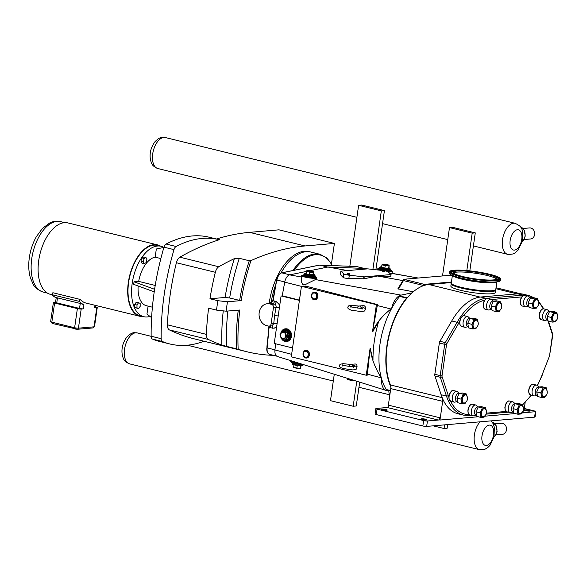 <?xml version="1.0" encoding="UTF-8"?>
<svg xmlns="http://www.w3.org/2000/svg" width="587" height="587" viewBox="0 0 587 587"><rect width="100%" height="100%" fill="white"/><g stroke="black" fill="none" stroke-linecap="round" stroke-linejoin="round"><path stroke-width="0.88" d="M361.232 308.3L362.113 306.832L364.931 308.322L365.312 309.745L364.534 311L361.365 311.624L350.931 310.112L348.12 308.623L347.746 307.192L348.531 305.937L351.54 305.321L358.855 306.069M352.824 366.633L353.704 365.165L356.522 366.655L356.903 368.086L356.126 369.34L352.963 369.964L342.522 368.445L339.719 366.956L339.337 365.532L340.122 364.278L343.138 363.661L350.446 364.41M160.655 246.202A36.768 19.76 103.8 0 0 157.543 244.896A36.768 19.76 103.8 0 0 153.977 244.632A36.768 19.76 103.8 0 0 128.891 279.126A36.768 19.76 103.8 0 0 140.029 316.32A36.768 19.76 103.8 0 0 143.397 316.606M149.964 316.415A36.247 19.474 -76.2 0 1 143.734 316.687L140.161 315.813A36.247 19.474 -76.2 0 1 128.634 282.34A36.247 19.474 -76.2 0 1 157.419 245.41L160.999 246.283A36.247 19.474 -76.2 0 1 163.824 247.428M95.233 306.81L96.055 307.008A2.774 0.418 -171.8 0 1 97.259 307.537A2.774 0.418 -171.8 0 1 96.782 307.698L94.632 307.882A2.774 0.418 -171.8 0 0 95.101 307.72L95.439 305.387M56.616 298.013C55.882 297.646 56.161 297.602 57.467 297.866L80.25 303.45L79.531 308.432A2.774 0.418 -171.8 0 0 83.347 308.85L81.189 309.041A2.774 0.418 -171.8 0 1 77.374 308.615L54.598 303.031A2.774 0.418 -171.8 0 1 53.395 302.503A2.774 0.418 -171.8 0 1 53.865 302.342L55.567 302.195M56.198 297.829A38.991 20.949 -76.2 0 1 51.972 294.667L52.859 292.73L80.177 299.429L79.289 301.366A38.991 20.949 103.8 0 0 83.941 304.712L80.25 303.45M79.531 308.432L56.756 302.841A2.774 0.418 -171.8 0 1 55.552 302.312L56.205 297.748M51.972 294.667L79.289 301.366M80.177 299.429A36.768 19.76 103.8 0 0 86.135 303.105L140.029 316.32M157.543 244.896L67.945 222.928A36.768 19.76 103.8 0 0 64.379 222.664A36.768 19.76 103.8 0 0 39.292 257.157A36.768 19.76 103.8 0 0 50.438 294.351L52.045 294.747M239.65 300.427L241.176 300.603A143.089 76.882 -76.2 0 1 250.935 260.628L249.284 260.745A144.197 77.477 103.8 0 0 239.65 300.427L229.656 297.983L225.078 297.47L209.963 298.768A174.706 93.869 -76.2 0 1 215.341 272.287A6.985 3.757 -76.2 0 1 218.804 266.755A436.706 234.639 -76.2 0 1 234.345 258.654A147.528 79.267 103.8 0 0 225.078 297.47M229.656 297.983A144.197 77.477 -76.2 0 1 239.291 258.295L249.284 260.745M250.935 260.628A436.706 234.639 -76.2 0 1 305.02 245.953L334.407 243.429L278.964 229.833L249.578 232.357A436.706 234.639 -76.2 0 0 216.486 239.004L219.134 239.657M204.019 341.238A174.706 93.869 -76.2 0 1 169.907 343.989A174.706 93.869 -76.2 0 1 162.423 341.524A4.329 2.326 -76.2 0 1 161.161 338.684A174.706 93.869 -76.2 0 1 173.994 249.629A4.329 2.326 -76.2 0 1 176.115 246.496A174.706 93.869 -76.2 0 1 219.245 239.687A174.706 93.869 -76.2 0 1 219.347 239.709A436.706 234.639 103.8 0 0 179.849 257.201A6.985 3.757 -76.2 0 0 176.386 262.741A174.706 93.869 103.8 0 0 167.442 324.824A6.985 3.757 -76.2 0 0 169.379 329.901A436.706 234.639 103.8 0 0 194.319 338.86L246.9 351.752A436.706 234.639 -76.2 0 1 238.161 349.272A143.089 76.882 -76.2 0 1 239.826 310.002L226.127 311.176A167.713 90.112 -76.2 0 1 227.477 301.777L217.872 300.705L209.963 298.768M239.291 258.295L234.345 258.654M238.263 310.134A144.197 77.477 103.8 0 0 236.59 348.839L238.161 349.272M236.59 348.839L226.597 346.389A144.197 77.477 -76.2 0 1 227.873 311.029M223.229 311.139A147.528 79.267 103.8 0 0 221.893 345.046L226.597 346.389M221.893 345.046A436.706 234.639 -76.2 0 1 208.326 339.447A6.985 3.757 -76.2 0 1 206.389 334.377A174.706 93.869 -76.2 0 1 208.612 308.168L216.515 310.105L226.127 311.176M273.579 355.362A436.706 234.639 -76.2 0 1 246.9 351.752M241.176 300.603L227.477 301.777M138.605 308.674L140.183 306.348L140.161 303.362L138.554 302.701L136.976 305.027L137.006 308.014L138.605 308.674L134.731 307.456L137.006 308.014M134.731 307.456L134.709 304.47L136.976 305.027M134.709 304.47L136.287 302.144L138.554 302.701M144.182 263.666L141.907 263.108L140.968 261.002L143.243 261.56L144.182 263.666L146.016 262.705L146.919 259.645L145.972 257.532L144.138 258.493L143.243 261.56M140.968 261.002L141.871 257.935L144.138 258.493M141.871 257.935L143.705 256.981L145.972 257.532M163.905 247.413L156.333 248.991L155.159 257.165L160.86 258.559M151.607 317.67L146.948 314.111L148.1 306.135M169.907 343.989L159.891 341.531A174.706 93.869 -76.2 0 1 152.407 339.066L162.423 341.524M161.161 338.684L151.145 336.226A4.329 2.326 103.8 0 0 152.407 339.066M151.145 336.226A174.706 93.869 -76.2 0 1 163.978 247.171L173.994 249.629M176.115 246.496L166.106 244.038A4.329 2.326 103.8 0 0 163.978 247.171M166.106 244.038A174.706 93.869 -76.2 0 1 209.229 237.229L219.245 239.687M154.227 291.856L133.682 284.357L134.049 281.797L138.693 281.393A24.955 13.413 -76.2 0 1 155.159 257.165M138.693 281.393L155.217 285.451M134.049 281.797L154.608 289.296M143.734 316.687A36.247 19.474 -76.2 0 1 132.214 283.22A36.247 19.474 -76.2 0 1 160.999 246.283M152.4 307.192L146.427 305.724A24.955 13.413 -76.2 0 1 138.143 285.986M269.147 303.582A50.218 26.98 -76.2 0 1 304.257 251.295A50.218 26.98 -76.2 0 1 309.129 251.654L310.053 251.882M334.407 243.429L331.486 263.702M276.866 278.884L277.005 278.377M276.25 281.973L276.558 278.81M266.916 347.108L267.18 343.931M274.965 349.852L266.85 347.783C266.535 351.327 267.452 353.528 269.594 354.379A7.543 4.05 -76.2 0 1 267.136 347.93L269.125 327.113M270.482 325.99A2.774 1.49 -76.2 0 1 270.732 327.788L269.294 327.319L269.154 326.467M269.301 326.798L269.139 326.108M319.225 265.17L356.118 266.469A0.668 0.558 -87.8 0 0 355.927 266.461M269.117 303.655L272.684 301.27L270.159 303.413M272.977 301.314L272.933 300.669M327.685 267.07L319.614 265.089L281.797 272.852A0.668 0.543 -101.6 0 0 281.356 272.984M267.327 303.736A11.094 9.201 -94.9 0 0 259.065 314.06A11.094 9.201 -94.9 0 0 266.711 325.638L268.442 326.064A2.774 2.304 -94.9 0 0 269.066 326.115A2.774 2.304 -94.9 0 0 271.099 323.907L273.447 307.625A2.774 2.304 -94.9 0 0 271.568 304.36L269.844 303.934A11.094 9.201 -94.9 0 0 267.327 303.736L272.691 303.692A2.774 1.49 103.8 0 0 274.591 301.036L273.116 300.786L276.734 279.918M271.062 303.017A50.247 26.995 -76.2 0 1 275.802 284.438M281.004 273.028A50.247 26.995 -76.2 0 1 310.927 252.065L320.018 254.296A50.247 26.995 103.8 0 0 315.131 253.929A50.247 26.995 103.8 0 0 292.979 270.512M278.209 315.945L274.584 315.571L273.733 323.679A2.774 0.58 -174 0 1 277.071 323.811M271.099 323.907L273.733 323.679L271.906 325.873L269.066 326.115M269.844 303.934L274.415 304.11C275.758 304.616 276.308 305.71 276.081 307.405L279.368 307.904M442.172 397.641L390.45 384.962A59.676 32.065 -76.2 0 1 407.261 297.836A59.676 32.065 -76.2 0 1 423.521 285.664A59.676 32.065 -76.2 0 1 428.803 284.504L451.359 282.567M423.521 285.664L423.543 285.495A1.108 0.594 -76.2 0 1 424.32 284.357L451.44 282.024M390.45 384.962A5.547 2.979 -76.2 0 1 390.839 386.899A60.234 32.366 -76.2 0 1 406.564 298.108A1.328 0.712 -76.2 0 1 407.18 297.807A1.328 0.712 -76.2 0 1 407.261 297.836M388.799 390.671L389.46 397.575M413.285 291.768L397.869 288.855L403.665 279.287L449.796 275.325L452.32 275.941L449.796 275.325M398.434 289.083L403.467 280.571L403.43 279.449M291.732 356.955A0.558 0.462 85.1 0 1 291.357 356.302L301.366 286.838A0.558 0.462 85.1 0 1 301.901 286.412L376.406 304.675L372.51 331.706L378.373 322.351C374.704 335.36 372.906 347.812 372.994 359.692L370.133 348.194L366.237 375.225L291.732 356.955M357.461 308.021A2.216 1.842 85.1 0 1 357.483 307.793A2.216 1.842 85.1 0 1 359.112 306.025L363.434 305.651A2.216 1.842 85.1 0 1 365.437 308.307A2.216 1.842 85.1 0 1 365.253 308.953M352.743 366.633A2.216 1.842 -94.9 0 0 350.71 364.358L355.025 363.991A2.216 1.842 85.1 0 1 357.028 366.648A2.216 1.842 85.1 0 1 356.845 367.293M308.41 356.977A3.625 3.008 -94.9 0 0 307.911 351.173M316.811 298.644A3.625 3.008 -94.9 0 0 316.312 292.832M292.561 347.937L274.701 343.556A0.558 0.462 85.1 0 1 274.32 342.903L281.019 296.45A0.558 0.462 85.1 0 1 281.547 296.017L299.414 300.397M285.509 328.815A6.376 5.29 85.1 0 1 285.7 328.793A6.376 5.29 85.1 0 1 291.468 336.432A6.376 5.29 85.1 0 1 286.786 341.502A6.376 5.29 85.1 0 1 286.595 341.517M282.78 295.914L299.451 300.126M301.901 286.412L305.68 286.082L305.108 286.522L305.68 286.082L377.5 304.587A13.772 7.404 103.8 0 0 377.302 305.541L372.51 331.706M376.406 304.675L377.5 304.587M384.676 270.79A4.879 0.734 -171.8 0 1 388.286 271.884L390.986 274.562L364.226 276.866L349.316 275.23A4.879 0.734 -171.8 0 1 343.666 273.843L340.966 271.157L367.726 268.861L382.599 270.49M391.074 274.533L390.795 276.492L377.558 276.007L363.947 278.803L348.854 278.473C345.882 278.348 343.982 278.003 343.146 277.438L340.394 274.584M349.5 273.63L349.786 274.555L347.042 274.158L347.739 273.307L349.5 273.63L347.577 273.351M384.624 270.614L384.903 271.532L382.166 271.143L382.863 270.291L384.624 270.614L382.702 270.336M359.112 306.025A2.216 1.842 85.1 0 1 361.144 308.3M350.71 364.358A2.216 1.842 -94.9 0 0 349.082 366.127A2.216 1.842 -94.9 0 0 349.06 366.354M354.783 380.405L350.879 380.141L350.975 379.444M350.879 380.141L347.284 379.261L347.423 378.329M353.932 380.464A3.39 0.514 -171.8 0 1 353.866 380.471A3.39 0.514 -171.8 0 1 348.355 379.672L347.284 379.261M281.518 338.494A5.547 4.601 -94.9 0 0 284.379 340.673A5.547 4.601 -94.9 0 0 285.642 340.768L286.339 340.709A5.547 4.601 -94.9 0 0 290.404 336.3A5.547 4.601 -94.9 0 0 285.385 329.659L284.688 329.718A5.547 4.601 -94.9 0 0 280.762 333.416M288.452 336.153L287.953 336.087L285.825 339.081L286.118 339.425L288.452 336.153L287.19 331.993L283.594 331.112L283.308 331.508M282.149 331.611L280.021 334.597L281.173 338.391L284.453 339.198L286.581 336.204L285.429 332.411L282.149 331.611L283.594 331.112M285.429 332.411L287.19 331.993M284.453 339.198L285.825 339.081M286.581 336.204L287.953 336.087L286.801 332.293L283.521 331.494M285.708 336.05A3.148 2.612 -94.9 0 0 283.572 332.337A3.148 2.612 -94.9 0 0 280.549 334.788A3.148 2.612 -94.9 0 0 282.685 338.501A3.148 2.612 -94.9 0 0 285.708 336.05M281.408 338.457A6.376 5.29 -94.9 0 0 286.405 341.539A6.376 5.29 -94.9 0 0 291.086 336.461A6.376 5.29 -94.9 0 0 285.319 328.83A6.376 5.29 -94.9 0 0 280.887 332.8M293.955 364.806L297.257 365.503M296.883 368.086L300.449 368.32L300.801 365.906L297.235 365.672L296.883 368.086L293.61 367.279L293.955 364.872M300.742 367.748L301.021 365.826M293.61 367.279L293.896 366.714L293.61 367.279L294.27 367.609A3.148 0.477 -171.8 0 0 296.839 368.254A3.148 0.477 -171.8 0 0 299.708 368.453A3.148 0.477 -171.8 0 0 299.935 368.423L300.485 368.328M391.632 271.179A6.934 1.042 -171.8 0 1 391.632 271.245A6.934 1.042 -171.8 0 1 390.45 271.649A6.934 1.042 -171.8 0 1 387.868 271.634M379.312 270.123A6.934 1.042 -171.8 0 1 377.911 269.264A6.934 1.042 -171.8 0 1 377.933 269.206M388.719 268.692L384.881 268.054L384.808 268.435L388.719 268.692L388.917 268.039M381.601 267.246L384.881 268.054L385.226 265.647L381.954 264.84L382.24 264.275L381.212 267.555L384.808 268.435M381.645 266.938L381.212 267.555M385.226 265.647L388.792 265.882L389.086 265.309L389.034 268.068M388.418 264.986A3.148 0.477 8.2 0 0 385.85 264.333A3.148 0.477 8.2 0 0 382.981 264.143A3.148 0.477 8.2 0 0 382.761 264.165A3.148 0.477 8.2 0 0 383.993 264.972A3.148 0.477 8.2 0 0 388.139 265.405A3.148 0.477 8.2 0 0 388.418 264.986L389.078 265.309L388.733 267.723M316.136 277.658A6.934 1.042 -171.8 0 1 316.144 277.732A6.934 1.042 -171.8 0 1 314.962 278.135A6.934 1.042 -171.8 0 1 307.192 277.453A6.934 1.042 -171.8 0 1 302.422 275.751A6.934 1.042 -171.8 0 1 302.444 275.685M312.959 274.775L313.223 275.178L313.245 274.21L312.959 274.775L305.724 274.041L309.32 274.921L309.738 272.126L313.304 272.368L312.959 274.775M306.04 273.417L305.724 274.041M306.113 273.733L306.752 270.761L306.458 271.326L309.738 272.126M313.59 271.796L313.245 274.21M312.651 271.891A3.148 0.477 -171.8 0 1 308.505 271.451A3.148 0.477 -171.8 0 1 307.265 270.651A3.148 0.477 -171.8 0 1 307.493 270.629A3.148 0.477 -171.8 0 1 310.362 270.82A3.148 0.477 -171.8 0 1 312.93 271.473A3.148 0.477 -171.8 0 1 312.651 271.891M377.558 276.007L402.77 280.564M418.26 278.033L389.489 273.021M367.477 268.883L365.114 268.457A7.638 4.102 103.8 0 0 364.798 268.42L327.898 267.026L347.607 270.585M327.898 267.026L309.797 270.739M306.443 271.429L289.662 274.877A7.638 4.102 103.8 0 0 284.724 282.149L282.2 295.943M316.1 277.189A7.653 1.152 -171.8 0 1 316.855 277.834L316.701 278.928L305.049 284.71L303.574 284.937L302.54 284.196L301.395 281.701L301.703 275.648A7.653 1.152 -171.8 0 1 302.613 275.244M370.133 348.194L367.411 374.183L381.036 377.757L381.543 378.637A60.234 32.366 -76.2 0 1 391.668 308.395A14.719 7.91 -76.2 0 1 401.038 295.122L412.037 292.862M386.253 389.519A1.328 0.712 -76.2 0 0 386.539 389.746L390.443 390.707L387.281 390.612A14.719 7.91 -76.2 0 1 386.158 390.421A14.719 7.91 -76.2 0 1 381.543 378.637A60.234 32.366 -76.2 0 0 386.253 389.519L390.465 390.553M316.855 277.834A7.653 1.152 -171.8 0 1 309.114 277.878A7.653 1.152 -171.8 0 1 301.703 275.648M391.588 270.702A7.653 1.152 -171.8 0 1 392.343 271.348A7.653 1.152 -171.8 0 1 388.139 271.774M378.534 270.042A7.653 1.152 -171.8 0 1 377.192 269.162A7.653 1.152 -171.8 0 1 378.101 268.765M407.18 297.807L400.29 296.119A1.328 0.712 -76.2 0 0 399.666 296.42A60.234 32.366 -76.2 0 0 391.668 308.395L390.949 308.989C381.594 316.503 375.607 323.987 372.98 331.435M381.036 377.757C374.411 366.383 370.896 356.691 370.492 348.671M366.237 375.225L367.33 375.13A13.772 7.404 103.8 0 1 367.411 374.183M275.604 343.777L274.951 349.955A7.638 4.102 103.8 0 0 277.313 356.448L386.158 390.421M388.11 406.908L390.751 388.601L442.664 401.332L439.971 420.035L478.214 416.755M390.839 386.899A5.547 2.979 -76.2 0 1 390.751 388.601M442.679 398.844A59.896 32.182 -76.2 0 1 441.108 394.735L434.938 375.966L440.294 377.28L446.472 396.049A59.896 32.182 103.8 0 0 463.407 415.119L458.043 413.798A59.896 32.182 -76.2 0 1 442.679 398.844A5.547 2.979 103.8 0 1 442.664 401.332M517.756 293.838A59.896 32.182 -76.2 0 1 523.575 294.27L528.938 295.584A59.896 32.182 103.8 0 0 523.12 295.151L517.756 293.838L480.753 297.015A59.896 32.182 -76.2 0 0 451.741 320.964L439.934 341.274A2.774 1.49 103.8 0 0 439.347 343.013L444.704 344.327L440.199 375.607L434.835 374.293L439.347 343.013M434.835 374.293A2.774 1.49 103.8 0 0 434.938 375.966M531.022 385.248A5.1 2.744 103.8 0 0 529.07 393.202M536.995 395.212L534.823 395.851A5.547 2.979 -76.2 0 1 533.906 395.88A5.547 2.979 -76.2 0 1 532.138 390.759A5.547 2.979 -76.2 0 1 536.547 385.109A5.547 2.979 -76.2 0 1 537.347 385.564L538.932 387.09M537.193 395.256L536.672 395.132A4.16 2.238 -76.2 0 1 535.344 391.287A4.16 2.238 -76.2 0 1 538.653 387.053L538.917 387.119M543.092 388.029L540.847 392.901L536.745 391.896L538.983 387.016L542.094 386.752L546.203 387.758A5.599 3.008 -76.2 0 1 546.211 387.758L543.092 388.022L538.983 387.016L543.092 388.029A5.599 3.008 -76.2 0 1 543.092 388.022M547.106 391.008L546.211 387.758M540.847 392.908L541.72 397.516L537.619 396.511L536.745 391.903A5.599 3.008 -76.2 0 1 536.745 391.896L540.847 392.908A5.599 3.008 -76.2 0 1 540.847 392.901M545.815 395.726A4.542 2.443 -76.2 0 1 542.916 396.959A4.542 2.443 -76.2 0 1 541.94 392.974A4.542 2.443 -76.2 0 1 544.567 388.455A4.542 2.443 -76.2 0 1 547.033 390.759M537.619 396.511L541.728 397.516A5.599 3.008 -76.2 0 1 541.72 397.516L544.839 397.252L545.976 395.557M544.376 396.695A4.16 2.238 -76.2 0 1 542.102 393.385A4.16 2.238 -76.2 0 1 545.052 388.689A4.16 2.238 -76.2 0 1 546.211 389.225A4.85 4.85 0 0 1 544.376 396.695M541.537 309.826A5.1 2.744 103.8 0 0 539.585 317.78M521.806 296.912A5.1 2.744 103.8 0 0 520.559 304.11M484.686 300.243A5.1 2.744 103.8 0 0 483.556 307.287M451.227 391.485A5.1 2.744 103.8 0 0 448.916 397.326M470.253 405.155A5.1 2.744 103.8 0 0 468.301 413.109M507.263 401.978A5.1 2.744 103.8 0 0 505.312 409.931M467.993 326.621L465.814 327.26A5.547 2.979 -76.2 0 1 464.897 327.297A5.547 2.979 -76.2 0 1 463.136 322.175A5.547 2.979 -76.2 0 1 467.538 316.518A5.547 2.979 -76.2 0 1 468.338 316.973L469.93 318.499M468.184 326.673L467.663 326.541A4.16 2.238 -76.2 0 1 466.342 322.703A4.16 2.238 -76.2 0 1 469.644 318.462L469.908 318.528M468.609 327.928A5.599 3.008 -76.2 0 1 468.609 327.92L472.718 328.933L468.609 327.92L467.736 323.312L471.845 324.325L467.736 323.305L469.974 318.433L474.083 319.438L469.982 318.425L473.093 318.161L477.194 319.167A5.599 3.008 -76.2 0 1 477.202 319.174L474.083 319.438L471.845 324.317A5.599 3.008 -76.2 0 1 471.845 324.317L472.718 328.933L475.83 328.669A5.599 3.008 -76.2 0 0 475.83 328.661L476.974 326.974M478.104 322.424L477.202 319.174M476.813 327.135A4.542 2.443 -76.2 0 1 473.907 328.368A4.542 2.443 -76.2 0 1 472.931 324.391A4.542 2.443 -76.2 0 1 475.558 319.871A4.542 2.443 -76.2 0 1 478.031 322.168M475.367 328.111A4.16 2.238 -76.2 0 1 473.093 324.802A4.16 2.238 -76.2 0 1 476.042 320.106A4.16 2.238 -76.2 0 1 477.202 320.641A4.85 4.85 0 0 1 475.367 328.111M491.48 309.298L489.309 309.936A5.547 2.979 -76.2 0 1 488.391 309.965A5.547 2.979 -76.2 0 1 486.623 304.844A5.547 2.979 -76.2 0 1 491.033 299.194A5.547 2.979 -76.2 0 1 491.833 299.649L493.418 301.175M491.679 309.349L491.158 309.217A4.16 2.238 -76.2 0 1 489.829 305.379A4.16 2.238 -76.2 0 1 493.139 301.138L493.403 301.204M500.689 301.843L497.578 302.114L493.469 301.102L496.58 300.837L500.689 301.843A5.599 3.008 -76.2 0 1 500.696 301.85L501.592 305.093M495.333 306.994L496.206 311.602L492.104 310.596L491.231 305.988A5.599 3.008 -76.2 0 1 491.231 305.981L493.469 301.109A5.599 3.008 -76.2 0 1 493.469 301.102L497.578 302.114L495.34 306.986L491.231 305.981L495.333 306.994A5.599 3.008 -76.2 0 1 495.34 306.986M500.3 309.811A4.542 2.443 -76.2 0 1 497.402 311.044A4.542 2.443 -76.2 0 1 496.426 307.067A4.542 2.443 -76.2 0 1 499.053 302.54A4.542 2.443 -76.2 0 1 501.518 304.844M492.104 310.604A5.599 3.008 -76.2 0 1 492.104 310.596L496.213 311.609A5.599 3.008 -76.2 0 1 496.206 311.602M496.213 311.609L499.324 311.337L500.462 309.642M498.862 310.787A4.16 2.238 -76.2 0 1 496.587 307.478A4.16 2.238 -76.2 0 1 499.537 302.775A4.16 2.238 -76.2 0 1 500.696 303.318A4.85 4.85 0 0 1 498.862 310.787M513.243 411.942L511.064 412.58A5.547 2.979 -76.2 0 1 510.147 412.61A5.547 2.979 -76.2 0 1 508.379 407.488A5.547 2.979 -76.2 0 1 512.789 401.838A5.547 2.979 -76.2 0 1 513.588 402.293L515.173 403.819M513.434 411.986L512.913 411.861A4.16 2.238 -76.2 0 1 511.585 408.016A4.16 2.238 -76.2 0 1 514.894 403.783L515.159 403.849M531.088 395.19A58.568 31.471 -76.2 0 1 522.415 404.48L519.334 404.751L515.225 403.746L518.336 403.474L522.445 404.487A5.599 3.008 -76.2 0 1 522.452 404.487L523.347 407.738M519.334 404.759L517.096 409.631L512.987 408.625L515.225 403.746L519.334 404.759A5.599 3.008 -76.2 0 1 519.334 404.751M517.088 409.638L517.961 414.246L513.86 413.241L512.987 408.633A5.599 3.008 -76.2 0 1 512.987 408.625L517.088 409.638A5.599 3.008 -76.2 0 1 517.088 409.631A5.599 3.008 -76.2 0 1 517.096 409.631M522.056 412.456A4.542 2.443 -76.2 0 1 519.157 413.688A4.542 2.443 -76.2 0 1 518.182 409.704A4.542 2.443 -76.2 0 1 520.808 405.184A4.542 2.443 -76.2 0 1 523.274 407.488M513.86 413.241L517.969 414.246A5.599 3.008 -76.2 0 1 517.961 414.246L521.08 413.982A5.599 3.008 -76.2 0 1 521.08 413.982L522.217 412.287M520.618 413.424A4.16 2.238 -76.2 0 1 518.343 410.115A4.16 2.238 -76.2 0 1 521.293 405.419A4.16 2.238 -76.2 0 1 522.452 405.955A4.85 4.85 0 0 1 520.618 413.424M547.517 319.79L545.338 320.429A5.547 2.979 -76.2 0 1 544.42 320.465A5.547 2.979 -76.2 0 1 542.659 315.344A5.547 2.979 -76.2 0 1 547.062 309.687A5.547 2.979 -76.2 0 1 547.862 310.141L549.454 311.668M547.708 319.842L547.187 319.71A4.16 2.238 -76.2 0 1 545.866 315.872A4.16 2.238 -76.2 0 1 549.168 311.631L549.432 311.697M556.718 312.335L553.607 312.607L549.505 311.594L552.616 311.33L556.718 312.335A5.599 3.008 -76.2 0 1 556.725 312.343L557.628 315.593M548.133 321.096A5.599 3.008 -76.2 0 1 548.133 321.089L547.26 316.481A5.599 3.008 -76.2 0 1 547.26 316.474L551.369 317.486L547.26 316.474L549.498 311.602A5.599 3.008 -76.2 0 1 549.505 311.594L553.607 312.607L551.369 317.486L552.235 322.094L548.133 321.089L552.242 322.102A5.599 3.008 -76.2 0 1 552.235 322.094M556.329 320.304A4.542 2.443 -76.2 0 1 553.431 321.537A4.542 2.443 -76.2 0 1 552.455 317.56A4.542 2.443 -76.2 0 1 555.082 313.032A4.542 2.443 -76.2 0 1 557.547 315.336M552.242 322.102L555.353 321.83L556.498 320.135M554.891 321.28A4.16 2.238 -76.2 0 1 552.616 317.971A4.16 2.238 -76.2 0 1 555.566 313.275A4.16 2.238 -76.2 0 1 556.725 313.81A4.85 4.85 0 0 1 554.891 321.28M528.491 306.12L526.312 306.759A5.547 2.979 -76.2 0 1 525.394 306.788A5.547 2.979 -76.2 0 1 523.633 301.667A5.547 2.979 -76.2 0 1 528.036 296.017A5.547 2.979 -76.2 0 1 528.836 296.472L530.428 297.998M528.682 306.172L528.161 306.04A4.16 2.238 -76.2 0 1 526.84 302.202A4.16 2.238 -76.2 0 1 530.142 297.961L530.406 298.027M529.107 307.419L533.216 308.432L529.107 307.419L528.234 302.811A5.599 3.008 -76.2 0 1 528.234 302.804L532.343 303.817L528.234 302.804L530.472 297.932A5.599 3.008 -76.2 0 1 530.479 297.925L534.581 298.937L530.479 297.925L533.59 297.66L537.692 298.666A5.599 3.008 -76.2 0 1 537.699 298.666L534.581 298.93A5.599 3.008 -76.2 0 1 534.581 298.93L532.343 303.809A5.599 3.008 -76.2 0 1 532.343 303.809L533.216 308.424A5.599 3.008 -76.2 0 1 533.216 308.424L536.327 308.16L537.472 306.465M538.602 301.916L537.699 298.666M537.303 306.634A4.542 2.443 -76.2 0 1 534.405 307.867A4.542 2.443 -76.2 0 1 533.429 303.883A4.542 2.443 -76.2 0 1 536.056 299.363A4.542 2.443 -76.2 0 1 538.521 301.667M535.865 307.61A4.16 2.238 -76.2 0 1 533.59 304.293A4.16 2.238 -76.2 0 1 536.54 299.597A4.16 2.238 -76.2 0 1 537.699 300.14A4.85 4.85 0 0 1 535.865 307.61M476.233 415.119L474.061 415.757A5.547 2.979 -76.2 0 1 473.137 415.787A5.547 2.979 -76.2 0 1 471.376 410.665A5.547 2.979 -76.2 0 1 475.778 405.015A5.547 2.979 -76.2 0 1 476.578 405.47L478.17 406.996M476.431 415.17L475.903 415.038A4.16 2.238 -76.2 0 1 474.582 411.201A4.16 2.238 -76.2 0 1 477.884 406.96L478.156 407.026M476.857 416.418A5.599 3.008 -76.2 0 1 476.849 416.418L480.958 417.43L476.849 416.418L475.976 411.81A5.599 3.008 -76.2 0 1 475.984 411.803L480.085 412.815L475.984 411.803L478.222 406.93A5.599 3.008 -76.2 0 1 478.222 406.923L482.323 407.936L478.222 406.923L481.333 406.659L485.442 407.664L482.331 407.928A5.599 3.008 -76.2 0 1 482.331 407.928L480.085 412.808A5.599 3.008 -76.2 0 1 480.085 412.808L480.958 417.423A5.599 3.008 -76.2 0 1 480.958 417.423L484.07 417.159A5.599 3.008 -76.2 0 0 484.077 417.159L485.214 415.464M486.344 410.915L485.442 407.664M485.053 415.633A4.542 2.443 -76.2 0 1 482.147 416.865A4.542 2.443 -76.2 0 1 481.171 412.888A4.542 2.443 -76.2 0 1 483.805 408.361A4.542 2.443 -76.2 0 1 486.271 410.665M483.615 416.609A4.16 2.238 -76.2 0 1 481.34 413.292A4.16 2.238 -76.2 0 1 484.29 408.596A4.16 2.238 -76.2 0 1 485.442 409.139A4.85 4.85 0 0 1 483.615 416.609M457.207 401.449L455.035 402.088A5.547 2.979 -76.2 0 1 454.111 402.117A5.547 2.979 -76.2 0 1 452.35 396.995A5.547 2.979 -76.2 0 1 456.752 391.346A5.547 2.979 -76.2 0 1 457.552 391.8L459.144 393.327M457.405 401.493L456.877 401.369A4.16 2.238 -76.2 0 1 455.556 397.524A4.16 2.238 -76.2 0 1 458.858 393.29L459.129 393.356M463.297 394.266L461.059 399.138L456.957 398.133L459.195 393.253L462.307 392.982L466.416 393.994L463.304 394.259L459.195 393.253L463.297 394.266A5.599 3.008 -76.2 0 1 463.304 394.259M467.318 397.245L466.416 393.994M461.059 399.138L461.059 399.138A5.599 3.008 -76.2 0 0 461.059 399.145L461.932 403.753L465.043 403.489A5.599 3.008 -76.2 0 1 465.043 403.489L466.188 401.794M466.027 401.963A4.542 2.443 -76.2 0 1 463.121 403.196A4.542 2.443 -76.2 0 1 462.145 399.211A4.542 2.443 -76.2 0 1 464.779 394.691A4.542 2.443 -76.2 0 1 467.245 396.995M464.588 402.931A4.16 2.238 -76.2 0 1 462.314 399.622A4.16 2.238 -76.2 0 1 465.264 394.926A4.16 2.238 -76.2 0 1 466.416 395.462A4.85 4.85 0 0 1 464.588 402.931M457.831 402.748L461.932 403.753L457.823 402.748A5.599 3.008 -76.2 0 1 457.823 402.748L456.95 398.14L461.059 399.145M484.774 416.19L515.217 413.571M521.784 413.013L523.663 412.852L525.152 402.543M439.971 420.035L439.568 419.94L439.876 417.768L388.77 405.235A2.216 1.189 -76.2 0 1 387.222 407.51L376.34 408.449A2.774 0.418 -171.8 0 0 375.863 408.611A2.774 0.418 -171.8 0 0 377.067 409.139L423.631 420.556L422.853 425.986A2.774 0.418 8.2 0 0 426.668 426.404L534.596 417.137A2.774 0.418 8.2 0 0 535.073 416.975L535.85 411.546A2.774 0.418 -171.8 0 1 535.381 411.707L534.596 417.137M375.863 408.611L375.086 414.033A2.774 0.418 8.2 0 0 376.289 414.561L422.853 425.986M523.758 412.177A2.216 1.189 103.8 0 0 524.279 412.624A2.216 1.189 103.8 0 0 524.492 412.646L535.381 411.707M426.668 426.404L427.446 420.982L438.335 420.043A2.216 1.189 103.8 0 0 439.876 417.768M495.633 290.55L495.362 292.451A22.482 3.39 -171.8 0 1 472.63 292.597A22.482 3.39 -171.8 0 1 450.86 286.038L451.139 284.137M457.53 287.072A22.482 3.39 8.2 0 0 457.603 287.094A22.482 3.39 8.2 0 0 471.016 289.978A22.482 3.39 8.2 0 0 488.589 291.563A22.482 3.39 8.2 0 0 488.67 291.563M535.85 411.546A2.774 0.418 -171.8 0 0 534.647 411.017L524.294 408.479M427.446 420.982A2.774 0.418 -171.8 0 1 423.631 420.556M386.745 410.232A2.942 0.448 -171.8 0 1 383.443 409.946A2.942 0.448 -171.8 0 1 381.418 409.22A2.942 0.448 -171.8 0 1 384.397 409.205A2.942 0.448 -171.8 0 1 387.244 410.064A2.942 0.448 -171.8 0 1 386.745 410.232M426.492 419.984A2.942 0.448 -171.8 0 1 423.198 419.69A2.942 0.448 -171.8 0 1 421.165 418.971A2.942 0.448 -171.8 0 1 424.144 418.949A2.942 0.448 -171.8 0 1 426.998 419.808A2.942 0.448 -171.8 0 1 426.492 419.984M529.797 411.105A2.942 0.448 -171.8 0 1 526.502 410.819A2.942 0.448 -171.8 0 1 524.47 410.093A2.942 0.448 -171.8 0 1 527.449 410.078A2.942 0.448 -171.8 0 1 530.303 410.937A2.942 0.448 -171.8 0 1 529.797 411.105M334.282 374.227L330.474 400.672L353.191 406.241L356.272 405.977L359.699 382.166M375.9 269.749L384.426 210.616L381.337 210.88L358.628 205.311L349.845 266.227M358.628 205.311L361.709 205.046L384.426 210.616M353.191 406.241L356.786 381.257M372.906 269.411L381.337 210.88M442.517 275.949L449.488 227.587L452.57 227.323L475.287 232.892L469.813 270.864M447.654 424.606L447.133 428.253L444.051 428.517L433.169 425.846M449.488 227.587L472.197 233.156L466.812 270.563M444.572 424.871L444.051 428.517M472.197 233.156L475.287 232.892M495.817 289.259A22.702 3.427 -171.8 0 1 495.971 289.765L495.92 290.11A22.702 3.427 -171.8 0 1 488.751 291.563A22.702 3.427 -171.8 0 1 470.994 289.963A22.702 3.427 -171.8 0 1 457.456 287.05A22.702 3.427 -171.8 0 1 450.985 283.638L451.036 283.286A22.702 3.427 -171.8 0 1 451.322 282.846M495.971 289.765A22.702 3.427 -171.8 0 1 471.045 289.618A22.702 3.427 -171.8 0 1 451.036 283.286M500.821 279.185L500.645 280.373A25.989 3.918 -171.8 0 1 498.047 281.657A25.989 3.918 -171.8 0 1 472.109 280.204A25.989 3.918 -171.8 0 1 451.337 274.921A25.989 3.918 -171.8 0 1 449.202 272.955L449.371 271.774A25.989 3.918 -171.8 0 1 477.906 271.942A25.989 3.918 -171.8 0 1 500.821 279.185A25.989 3.918 -171.8 0 1 472.286 279.023A25.989 3.918 -171.8 0 1 449.371 271.774M453.355 272.904A22.181 3.346 -171.8 0 1 477.341 273.542A22.181 3.346 -171.8 0 1 496.675 279.148M472.696 278.502A22.181 3.346 -171.8 0 1 453.135 272.317A22.181 3.346 -171.8 0 1 477.495 272.456A22.181 3.346 -171.8 0 1 497.05 278.642A22.181 3.346 -171.8 0 1 472.696 278.502M494.885 423.851L501.445 423.286A5.547 4.601 85.1 0 1 502.699 423.381A5.547 4.601 85.1 0 1 506.53 429.17A5.547 4.601 85.1 0 1 502.399 434.336L495.832 434.901M523.032 228.49L529.599 227.925A5.547 4.601 85.1 0 1 530.853 228.02A5.547 4.601 85.1 0 1 534.676 233.809A5.547 4.601 85.1 0 1 530.545 238.975L523.986 239.54M57.034 221.365A36.269 19.488 -76.2 0 1 60.564 221.629C54.422 220.47 50.739 222.502 49.748 222.972L42.513 228.328L36.401 236.605C32.828 242.93 30.48 249.908 29.35 257.532C28.293 264.964 28.638 271.722 30.385 277.798L33.077 284.049C34.42 287.27 37.817 289.949 43.284 292.084A36.269 19.488 -76.2 0 1 31.757 258.588A36.269 19.488 -76.2 0 1 57.034 221.365M92.695 327.906A1.387 1.152 -94.9 0 0 94.023 326.827L78.431 328.17A1.387 1.152 85.1 0 1 77.102 329.248L75.195 329.036A1.387 0.748 -76.2 0 1 75.063 329.028A1.387 0.748 -76.2 0 1 74.622 327.744L51.839 322.16A2.774 0.418 -171.8 0 1 50.636 321.632L52.28 323.437A1.387 0.748 103.8 0 0 52.419 323.452M54.598 303.031L51.839 322.16A1.387 0.748 103.8 0 0 52.28 323.437L77.418 329.27L93.01 327.935L94.5 326.666A2.774 0.418 -171.8 0 1 94.023 326.827L96.782 307.698M81.189 309.041L78.431 328.17A2.774 0.418 -171.8 0 1 74.622 327.744L77.374 308.615M95.006 305.284L94.632 307.882M56.756 302.841L57.467 297.866M83.347 308.85L83.941 304.712M305.02 245.953L249.578 232.357M218.804 266.755L179.849 257.201M169.379 329.901L208.326 339.447M217.872 300.705A174.706 93.869 103.8 0 0 216.515 310.105M176.386 262.741L215.341 272.287M206.389 334.377L167.442 324.824M268.956 326.123L266.968 347.717M270.732 327.788L274.166 328.243L276.697 326.453M284.761 281.958L276.917 280.036A7.543 4.05 -76.2 0 1 281.797 272.852L289.868 274.833M363.94 268.391L356.118 266.469A7.543 4.05 -76.2 0 1 356.558 266.535L319.519 265.075M279.757 305.174L276.316 301.454L274.591 301.036M294.285 270.247A49.579 26.642 -76.2 0 1 315.586 254.714A49.579 26.642 -76.2 0 1 332.22 265.559M271.693 325.888A2.774 1.49 -76.2 0 1 272.463 328.214M271.568 304.36L274.415 304.11A2.774 1.49 103.8 0 0 276.316 301.454M273.447 307.625L276.081 307.405L274.584 315.571M403.467 280.571L423.543 285.495M424.32 284.357L403.665 279.287M281.547 296.017L283.022 295.892M363.874 276.851L363.588 278.825M363.947 278.803L364.226 276.866M349.316 275.23L348.854 278.473M340.387 274.628L340.878 271.209L340.379 274.606M390.986 274.562L390.7 276.499M390.781 276.484L391.059 274.547M281.158 332.858A4.989 4.138 85.1 0 1 286.17 330.591A4.989 4.138 85.1 0 1 288.943 336.27A4.989 4.138 85.1 0 1 284.152 340.152A4.989 4.138 85.1 0 1 281.848 338.582M281.415 338.464L284.328 340.665L285.642 340.768A5.547 4.601 -94.9 0 0 289.707 336.358A5.547 4.601 -94.9 0 0 284.688 329.718L280.63 333.621M284.988 339.147L286.118 339.425M290.675 361.298A7.323 1.101 8.2 0 0 300.742 363.764M299.48 363.368A7.653 1.152 -171.8 0 1 290.389 360.917L290.448 360.55M301.843 364.109A6.934 1.042 -171.8 0 1 294.762 363.192A6.934 1.042 -171.8 0 1 291.005 361.731L292.634 362.905L302.709 364.373M291.291 362.062A6.596 0.998 8.2 0 0 295.393 363.602A6.596 0.998 8.2 0 0 302.679 364.366M303.134 365.026A5.547 0.836 -171.8 0 1 302.188 365.349A5.547 0.836 -171.8 0 1 295.973 364.806A5.547 0.836 -171.8 0 1 292.157 363.448C293.067 363.859 289.905 364.16 297.433 365.525C304.227 366.361 302.672 365.165 303.134 365.026L303.208 364.534M292.752 363.933A4.989 0.756 8.2 0 0 295.591 365.202A4.989 0.756 8.2 0 0 301.659 365.782M292.597 362.891A5.547 0.836 8.2 0 0 297.073 364.072A5.547 0.836 8.2 0 0 302.32 364.454A5.547 0.836 8.2 0 0 302.76 364.395M390.428 269.903A6.376 0.961 -171.8 0 1 390.091 270.864A6.376 0.961 -171.8 0 1 384.338 270.475M383.252 270.291A6.376 0.961 -171.8 0 1 379.437 268.318M387.464 271.473A6.934 1.042 8.2 0 0 390.465 271.517A6.934 1.042 8.2 0 0 391.654 271.113L390.428 269.881M379.444 268.296L377.925 269.132A6.934 1.042 8.2 0 0 379.98 270.196M379.518 268.398A6.097 0.917 8.2 0 0 381.77 269.939A6.097 0.917 8.2 0 0 389.863 270.805A6.097 0.917 8.2 0 0 390.34 269.954M390.304 269.976L390.436 269.829A5.547 0.836 -171.8 0 1 389.489 270.152A5.547 0.836 -171.8 0 1 383.274 269.609A5.547 0.836 -171.8 0 1 379.459 268.244L379.554 267.562A5.547 0.836 8.2 0 0 383.377 268.927A5.547 0.836 8.2 0 0 389.585 269.47A5.547 0.836 8.2 0 0 390.531 269.147L388.733 267.789M388.733 267.804A4.989 0.756 -171.8 0 1 389.21 268.817A4.989 0.756 -171.8 0 1 381.954 267.951A4.989 0.756 -171.8 0 1 381.667 266.784M304.029 274.775L302.437 275.619A6.934 1.042 8.2 0 0 307.214 277.321A6.934 1.042 8.2 0 0 314.977 278.003A6.934 1.042 8.2 0 0 316.158 277.6L314.94 276.367M314.94 276.389A6.376 0.961 -171.8 0 1 314.603 277.35A6.376 0.961 -171.8 0 1 305.988 276.411A6.376 0.961 -171.8 0 1 303.949 274.804M303.897 274.907A6.097 0.917 8.2 0 0 306.399 276.455A6.097 0.917 8.2 0 0 314.375 277.291A6.097 0.917 8.2 0 0 314.962 276.499M303.963 274.731L304.066 274.048A5.547 0.836 8.2 0 0 307.882 275.413A5.547 0.836 8.2 0 0 314.096 275.956A5.547 0.836 8.2 0 0 315.043 275.633L314.948 276.316A5.547 0.836 -171.8 0 1 314.001 276.638A5.547 0.836 -171.8 0 1 307.786 276.095A5.547 0.836 -171.8 0 1 303.963 274.731L304.506 274.848M315.043 275.633L313.245 274.276A4.989 0.756 -171.8 0 1 313.722 275.303A4.989 0.756 -171.8 0 1 306.854 274.533A4.989 0.756 -171.8 0 1 305.541 273.293A4.989 0.756 -171.8 0 1 306.179 273.271M309.32 274.921L313.223 275.178M311.741 295.349A2.957 2.458 -94.9 0 0 313.752 298.834A2.957 2.458 -94.9 0 0 316.591 296.538A2.957 2.458 -94.9 0 0 314.581 293.045A2.957 2.458 -94.9 0 0 311.741 295.349M311.653 295.312A3.118 2.583 -94.9 0 0 313.766 298.988A3.118 2.583 -94.9 0 0 316.753 296.567A3.118 2.583 -94.9 0 0 314.639 292.891A3.118 2.583 -94.9 0 0 311.653 295.312M311.477 295.151A3.779 3.14 -94.9 0 0 314.038 299.605A3.779 3.14 -94.9 0 0 317.67 296.67A3.779 3.14 -94.9 0 0 315.109 292.209A3.779 3.14 -94.9 0 0 311.477 295.151M303.34 353.682A2.957 2.458 85.1 0 1 306.179 351.386A2.957 2.458 85.1 0 1 308.182 354.871A2.957 2.458 85.1 0 1 305.343 357.175A2.957 2.458 85.1 0 1 303.34 353.682M303.244 353.653A3.118 2.583 85.1 0 1 306.238 351.231A3.118 2.583 85.1 0 1 308.351 354.9A3.118 2.583 85.1 0 1 305.357 357.322A3.118 2.583 85.1 0 1 303.244 353.653M303.068 353.484A3.779 3.14 85.1 0 1 306.7 350.542A3.779 3.14 85.1 0 1 309.261 355.003A3.779 3.14 85.1 0 1 305.636 357.945A3.779 3.14 85.1 0 1 303.068 353.484M390.737 273.102L418.135 278.047M364.798 268.42L367.389 268.89M289.662 274.877L301.505 277.027M315.476 279.566L401.038 295.122M343.666 273.843L343.146 277.438M284.724 282.149L301.659 286.427M377.302 305.541L390.949 308.989M274.951 349.955L291.644 354.328M399.666 296.42L406.564 298.108M448.842 397.12A58.568 31.471 -76.2 0 1 448.255 395.447A1.328 0.851 -18.2 0 1 446.472 396.049L441.108 394.735M523.501 295.342A1.328 1.108 85.1 0 0 523.12 295.151L486.117 298.335L480.753 297.015M486.498 298.519A1.328 1.108 85.1 0 0 486.117 298.335A59.896 32.182 103.8 0 0 457.104 322.278L451.741 320.964M448.255 395.447L442.077 376.678A1.328 0.851 161.8 0 1 440.294 377.28A2.774 1.49 103.8 0 1 440.199 375.607L442.026 375.805L446.538 344.532L444.704 344.327A2.774 1.49 103.8 0 1 445.298 342.588A1.328 0.536 30.2 0 1 446.846 343.63L458.645 323.32A1.328 0.536 30.2 0 0 457.104 322.278L445.298 342.588L439.934 341.274M458.645 323.32A58.568 31.471 -76.2 0 1 459.672 321.603M463.715 315.674A58.568 31.471 -76.2 0 1 484.554 300.273M491.657 299.502L521.674 296.927M529.481 297.095A58.568 31.471 -76.2 0 1 531.631 297.741M538.719 302.496A58.568 31.471 -76.2 0 1 543.305 308.843M547.59 319.812L552.44 334.553A1.328 0.851 -18.2 0 0 552.616 333.871L548.434 321.17M552.719 335.353L549.586 355.59L552.616 333.871M542.065 374.998L549.432 356.177L542.065 374.998A58.568 31.471 -76.2 0 1 537.244 385.468M506.229 412.368A1.328 1.108 -94.9 0 0 507.293 411.913M506.163 411.45L486.41 413.145M469.226 415.552A1.328 1.108 -94.9 0 0 470.29 415.09M469.101 414.583A58.568 31.471 -76.2 0 1 450.618 401.237M549.586 355.59A1.445 0.778 -76.2 0 1 549.432 356.177M442.077 376.678A1.445 0.778 -76.2 0 1 442.026 375.805M552.44 334.553A1.445 0.778 -76.2 0 1 552.492 335.426M446.538 344.532A1.445 0.778 -76.2 0 1 446.846 343.63M530.677 395.088A5.547 2.979 -76.2 0 1 528.909 389.966A5.547 2.979 -76.2 0 1 533.319 384.316C531.536 383.597 529.98 385.769 528.63 390.839L528.909 393.158L530.677 395.088L533.906 395.88M459.76 321.456A5.1 2.744 -76.2 0 1 462.013 316.657M461.668 326.504A5.547 2.979 -76.2 0 1 459.907 321.382A5.547 2.979 -76.2 0 1 464.31 315.725C462.534 315.014 460.971 317.185 459.621 322.256L459.907 324.574L461.668 326.504L464.897 327.297M485.163 309.18A5.547 2.979 -76.2 0 1 483.394 304.059A5.547 2.979 -76.2 0 1 487.804 298.401C486.021 297.682 484.466 299.862 483.116 304.924L483.394 307.243L485.163 309.18L488.391 309.965M506.919 411.817A5.547 2.979 -76.2 0 1 505.15 406.696A5.547 2.979 -76.2 0 1 509.56 401.046C507.777 400.327 506.221 402.499 504.871 407.569L505.15 409.887L506.919 411.817L510.147 412.61M541.192 319.673A5.547 2.979 -76.2 0 1 539.431 314.551A5.547 2.979 -76.2 0 1 543.833 308.894C542.058 308.175 540.495 310.354 539.145 315.424L539.431 317.743L541.192 319.673L544.42 320.465M522.166 305.996A5.547 2.979 -76.2 0 1 520.405 300.874A5.547 2.979 -76.2 0 1 524.807 295.224C523.032 294.505 521.469 296.684 520.119 301.747L520.405 304.066L522.166 305.996L525.394 306.788M469.908 414.994A5.547 2.979 -76.2 0 1 468.147 409.873A5.547 2.979 -76.2 0 1 472.55 404.223C470.774 403.504 469.211 405.683 467.868 410.746L468.147 413.065L469.908 414.994L473.137 415.787M450.882 401.325A5.547 2.979 -76.2 0 1 449.121 396.203A5.547 2.979 -76.2 0 1 453.524 390.553C451.748 389.834 450.185 392.006 448.842 397.076L449.121 399.395L450.882 401.325L454.111 402.117M517.081 293.896L495.898 288.701M480.107 297.081L428.803 284.504M376.289 414.561L377.067 409.139M387.222 407.51L438.335 420.043M524.492 412.646L524.081 412.544M453.149 274.034A23.876 3.603 -171.8 0 1 451.506 272.119A23.876 3.603 -171.8 0 1 451.528 272.089M498.657 278.884A23.876 3.603 -171.8 0 1 498.671 278.92A23.876 3.603 -171.8 0 1 498.554 279.456A23.876 3.603 -171.8 0 1 496.558 280.285M450.955 272.478A24.353 3.676 -171.8 0 1 453.788 271.011M496.793 277.203A24.353 3.676 -171.8 0 1 499.097 279.419M477.767 272.119A24.698 3.727 8.2 0 0 450.787 271.649A24.698 3.727 8.2 0 0 472.425 278.847A24.698 3.727 8.2 0 0 499.398 279.309A24.698 3.727 8.2 0 0 477.767 272.119M494.584 276.25A24.383 3.676 -171.8 0 1 499.111 279.39L494.636 280.483L480.65 279.926L460.568 276.455L453.391 274.144L450.948 272.449A24.383 3.676 -171.8 0 1 456.18 270.717M451.506 272.119L451.542 272.06A23.847 3.595 8.2 0 0 455.387 274.921M494.159 280.513A23.847 3.595 8.2 0 0 498.532 279.383A23.847 3.595 8.2 0 0 498.649 278.847L498.671 278.92M477.642 272.273A23.531 3.551 -171.8 0 1 498.253 279.133A23.531 3.551 -171.8 0 1 472.55 278.686A23.531 3.551 -171.8 0 1 451.939 271.832A23.531 3.551 -171.8 0 1 477.642 272.273M496.888 281.855L495.795 289.42A22.482 3.39 -171.8 0 1 471.119 289.274A22.482 3.39 -171.8 0 1 451.3 283.007L452.386 275.442M498.047 281.657L494.951 282.193A22.695 3.419 -171.8 0 1 472.3 280.924A22.695 3.419 -171.8 0 1 454.155 276.316L451.337 274.921M452.782 275.641A22.482 3.39 8.2 0 0 472.278 281.202A22.482 3.39 8.2 0 0 496.455 281.936M480.019 421.826A15.944 8.57 103.8 0 0 474.391 434.938A15.944 8.57 103.8 0 0 479.454 449.657L485.104 449.165L487.636 447.668L489.888 445.474L494.012 437.066L494.379 427.299L492.831 423.176L491.026 420.879M479.454 449.657L129.646 363.889A15.944 8.57 -76.2 0 1 124.576 349.162A15.944 8.57 -76.2 0 1 135.692 332.8A15.944 8.57 -76.2 0 1 137.241 332.917L151.145 336.322M489.264 425.113A10.397 5.584 -76.2 0 1 492.075 439.942A10.397 5.584 -76.2 0 1 482.059 440.808A10.397 5.584 -76.2 0 1 489.264 425.113M491.987 421.928A8.321 6.905 85.1 0 1 496.866 431.504A8.321 6.905 85.1 0 1 494.093 436.721M507.608 254.303C512.011 254.472 514.74 253.811 515.79 252.315L518.035 250.121L522.159 241.705C523.186 234.022 522.79 229.392 520.985 227.815C521.168 226.905 519.246 225.408 515.203 223.324A15.944 8.57 103.8 0 0 513.654 223.214A15.944 8.57 103.8 0 0 502.538 239.577A15.944 8.57 103.8 0 0 507.608 254.303L473.408 245.916M152.73 153.801A15.944 8.57 -76.2 0 1 163.846 137.439A15.944 8.57 -76.2 0 1 165.395 137.556L162.584 137.343C160.471 137.211 157.91 138.701 154.917 141.797C150.822 147.447 149.347 153.508 150.485 159.994C151.549 162.856 151.197 165.732 157.8 168.528A15.944 8.57 -76.2 0 1 152.73 153.801M520.141 226.567A8.321 6.905 85.1 0 1 525.013 236.143A8.321 6.905 85.1 0 1 522.247 241.36M517.418 229.752A10.397 5.584 -76.2 0 1 520.221 244.581A10.397 5.584 -76.2 0 1 510.206 245.447A10.397 5.584 -76.2 0 1 517.418 229.752M351.041 307.683L350.6 306.436C351.026 307.17 361.122 308.799 362.795 308.19L362.018 309.268M342.632 366.017L342.192 364.769C342.617 365.503 352.714 367.139 354.387 366.53L353.609 367.601M43.284 292.084L47.4 293.096M60.564 221.629L64.68 222.642M94.5 326.666L97.259 307.537M50.636 321.632L53.395 302.503M276.646 356.111L269.594 354.379M269.374 303.604L272.684 301.27L276.624 279.933C277.453 276.059 279.104 273.696 281.591 272.852L319.416 265.089M364.167 268.398L356.558 266.535M332.491 265.566L327.054 258.133L320.018 254.296M281.422 296.009L282.897 295.885M301.769 286.397L305.556 286.074M285.7 328.793L285.319 328.83M286.786 341.502L286.405 341.539M300.764 363.771L292.172 362.216L290.389 360.917M292.253 362.766L292.157 363.448M390.436 269.829L390.531 269.147M381.675 266.769L379.554 267.562M382.761 264.165L382.21 264.26M306.179 273.256L304.066 274.048M307.265 270.651L306.715 270.746M312.93 271.473L313.583 271.796M314.096 299.663C310.582 299.715 310.398 291.218 315.329 292.165C319.035 292.561 318.315 301.175 314.096 299.663M306.818 350.476C310.332 350.417 310.516 358.921 305.585 357.967C301.879 357.578 302.599 348.964 306.818 350.476M377.192 269.162L377.089 269.881M392.343 271.348L392.065 273.315M543.892 308.916L538.521 301.234M534.28 297.829L528.938 295.584M542.219 375.218L537.428 385.644M531.396 395.264L522.613 404.869M508.313 412.162L486.087 414.151M463.407 415.119L471.544 415.398M549.586 356.397L549.814 355.517M536.547 385.109L533.319 384.316M467.538 316.518L464.31 315.725M491.033 299.194L487.804 298.401M512.789 401.838L509.56 401.046M547.062 309.687L543.833 308.894M528.036 296.017L524.807 295.224M475.778 405.015L472.55 404.223M456.752 391.346L453.524 390.553M520.838 293.83L496.037 287.747M451.542 272.06C453.524 267.643 498.062 274.085 498.649 278.847M389.1 394.669L358.965 387.281M333.306 380.992L187.37 345.207M129.646 363.889C123.043 361.093 123.402 358.217 122.338 355.355C121.193 348.869 122.668 342.801 126.763 337.158C129.764 334.062 132.317 332.572 134.438 332.697L137.241 332.917M491.935 421.87L496.088 425.568L497.101 431.423L495.428 435.473L494.071 436.823M520.089 226.509L524.242 230.207L525.248 236.062L523.575 240.12L522.217 241.47M515.203 223.324L165.395 137.556M447.749 239.621L382.548 223.632M356.889 217.344L157.8 168.528"/></g></svg>

